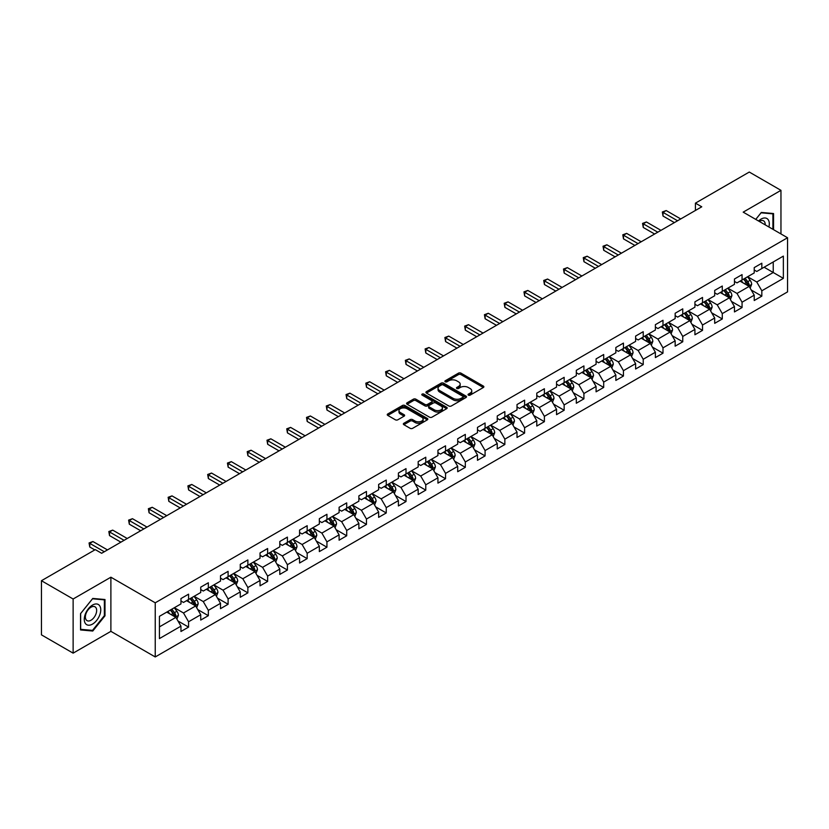 <?xml version="1.0" encoding="UTF-8"?>
<svg xmlns="http://www.w3.org/2000/svg" width="829" height="829" viewBox="0 0 829 829"><rect width="100%" height="100%" fill="white"/><g stroke="black" fill="none" stroke-linecap="round" stroke-linejoin="round"><path stroke-width="1.24" d="M468.385 395.132A1.233 0.715 0 0 0 470.126 395.132L483.348 387.506A1.762 1.016 0 0 0 483.867 386.791A1.762 1.016 0 0 0 483.348 386.065L460.955 373.143A1.762 1.016 0 0 0 458.468 373.143L445.256 380.77A1.233 0.715 0 0 0 444.893 381.278A1.233 0.715 0 0 0 445.256 381.775A1.233 0.715 0 0 0 446.997 381.775L448.707 380.791A5.627 3.254 0 0 1 456.665 380.791L458.53 381.868A5.627 3.254 0 0 1 460.178 384.169A5.627 3.254 0 0 1 458.53 386.459L456.82 387.454A1.233 0.715 0 0 0 456.458 387.951A1.233 0.715 0 0 0 456.82 388.459A1.233 0.715 0 0 0 458.561 388.459L460.271 387.464A5.627 3.254 0 0 1 468.23 387.464L470.095 388.542A5.627 3.254 0 0 1 471.753 390.842A5.627 3.254 0 0 1 470.095 393.143L468.385 394.127A1.233 0.715 0 0 0 468.033 394.635A1.233 0.715 0 0 0 468.385 395.132L468.385 394.127M403.868 423.267A1.762 1.016 0 0 0 403.35 423.982A1.762 1.016 0 0 0 403.868 424.697L410.148 428.324A1.762 1.016 0 0 0 412.635 428.324L427.318 419.857A1.762 1.016 0 0 0 427.826 419.132A1.762 1.016 0 0 0 427.318 418.417L404.925 405.495A1.762 1.016 0 0 0 402.438 405.495L387.765 413.961A1.762 1.016 0 0 0 387.247 414.687A1.762 1.016 0 0 0 387.765 415.402L395.35 419.785A1.762 1.016 0 0 0 397.837 419.785L404.117 416.158A1.762 1.016 0 0 0 404.635 415.443A1.762 1.016 0 0 0 404.117 414.718L400.355 412.552A4.705 2.715 0 0 1 398.977 410.624A4.705 2.715 0 0 1 401.878 408.117A4.705 2.715 0 0 1 407.008 408.707L421.743 417.215A4.705 2.715 0 0 1 423.122 419.132A4.705 2.715 0 0 1 420.22 421.65A4.705 2.715 0 0 1 415.091 421.059L412.635 419.64A1.762 1.016 0 0 0 410.148 419.64L403.868 423.267L403.868 424.697L410.148 421.101L410.148 419.64M110.889 577.202L73.128 599.004L41.45 580.714L41.45 634.859L73.128 653.148L110.889 631.346L155.241 656.951L155.241 602.807L110.889 577.202L110.889 631.346M780.959 233.944L780.959 190.338L743.198 212.141L787.55 237.747L155.241 602.807M780.959 190.338L749.281 172.049L695.427 203.146L695.427 210.462M41.45 580.714L95.304 549.627L101.635 553.285L701.759 206.804L695.427 203.146M448.831 405.992A1.762 1.016 0 0 0 451.318 405.992L465.991 397.526A1.762 1.016 0 0 0 466.509 396.801A1.762 1.016 0 0 0 465.991 396.086L443.608 383.164A1.762 1.016 0 0 0 441.121 383.164L426.438 391.63A1.762 1.016 0 0 0 425.93 392.355A1.762 1.016 0 0 0 426.438 393.07L448.831 405.992M422.645 395.402A1.233 0.715 0 0 1 423.888 395.578L423.888 394.107L446.655 407.257A1.762 1.016 0 0 1 447.173 407.972A1.762 1.016 0 0 1 446.655 408.687L431.982 417.163A1.762 1.016 0 0 1 429.495 417.163L407.101 404.231L407.101 402.801A1.762 1.016 0 0 0 406.583 403.516A1.762 1.016 0 0 0 407.101 404.231M407.101 402.801L413.381 399.174A1.762 1.016 0 0 1 415.868 399.174L424.945 404.417A1.762 1.016 0 0 0 427.443 404.417L431.608 402.013A1.762 1.016 0 0 0 432.116 401.288A1.762 1.016 0 0 0 431.608 400.573L422.148 395.112A1.233 0.715 0 0 1 421.795 394.614A1.233 0.715 0 0 1 422.552 393.962A1.233 0.715 0 0 1 423.888 394.107M155.241 656.951L787.55 291.891L787.55 237.747M177.986 620.994L188.566 627.097L188.566 621.76L200.732 614.735L200.732 620.071L208.338 615.688L208.338 610.341L220.504 603.325L220.504 608.662L228.099 604.268L228.099 598.932L240.265 591.906L240.265 597.253L247.871 592.859L247.871 587.523L260.037 580.497L260.037 585.834L267.632 581.45L267.632 576.103L279.798 569.088L279.798 574.424L287.404 570.031L287.404 564.694L299.57 557.668L299.57 563.015L307.176 558.622L307.176 553.285L319.341 546.259L319.341 551.596L326.937 547.213L326.937 541.865L339.102 534.85L339.102 540.187L346.709 535.793L346.709 530.456L358.874 523.431L358.874 528.778L366.47 524.384L366.47 519.047L378.635 512.021L378.635 517.358L386.241 512.975L386.241 507.628L398.407 500.612L398.407 505.949L406.013 501.555L406.013 496.219L418.179 489.193L418.179 494.54L425.774 490.146L425.774 484.81L437.94 477.784L437.94 483.12L445.546 478.737L445.546 473.39L457.712 466.375L457.712 471.711L465.318 467.318L465.318 461.981L477.473 454.955L477.473 460.302L485.079 455.909L485.079 450.572L497.245 443.546L497.245 448.883L504.851 444.499L504.851 439.152L517.016 432.127L517.016 437.474L524.612 433.08L524.612 427.743L536.777 420.717L536.777 426.054L544.384 421.671L544.384 416.334L556.549 409.308L556.549 414.645L564.155 410.262L564.155 404.915L576.31 397.889L576.31 403.236L583.917 398.842L583.917 393.506L596.082 386.48L596.082 391.816L603.688 387.433L603.688 382.086L615.854 375.071L615.854 380.407L623.449 376.024L623.449 370.677L635.615 363.651L635.615 368.998L643.221 364.605L643.221 359.268L655.387 352.242L655.387 357.579L662.993 353.195L662.993 347.848L675.158 340.833L675.158 346.17L682.754 341.776L682.754 336.439L694.92 329.414L694.92 334.761L702.526 330.367L702.526 325.03L714.691 318.004L714.691 323.341L722.287 318.958L722.287 313.611L734.453 306.595L734.453 311.932L742.059 307.538L742.059 302.202L754.224 295.176L754.224 300.523L761.83 296.129L761.83 290.792L783.364 278.357L783.364 256.109L773.229 261.964L773.229 272.503L783.364 278.357M188.566 627.097L180.96 631.491L180.96 626.144L159.427 638.589L159.427 616.341L180.96 603.906L180.96 598.569L188.566 594.175L188.566 599.522L200.732 592.497L200.732 587.15L208.338 582.766L208.338 588.103L220.504 581.077L220.504 575.74L228.099 571.347L228.099 576.694L240.265 569.668L240.265 564.331L247.871 559.938L247.871 565.274L260.037 558.259L260.037 552.912L267.632 548.529L267.632 553.865L279.798 546.839L279.798 541.503L287.404 537.109L287.404 542.456L299.57 535.43L299.57 530.094L307.176 525.7L307.176 531.037L319.341 524.021L319.341 518.674L326.937 514.291L326.937 519.628L339.102 512.602L339.102 507.265L346.709 502.871L346.709 508.218L358.874 501.193L358.874 495.856L366.47 491.462L366.47 496.799L378.635 489.784L378.635 484.437L386.241 480.053L386.241 485.39L398.407 478.364L398.407 473.027L406.013 468.634L406.013 473.981L418.179 466.955L418.179 461.618L425.774 457.225L425.774 462.561L437.94 455.546L437.94 450.199L445.546 445.815L445.546 451.152L457.712 444.126L457.712 438.79L465.318 434.396L465.318 439.743L477.473 432.717L477.473 427.381L485.079 422.987L485.079 428.324L497.245 421.308L497.245 415.961L504.851 411.578L504.851 416.914L517.016 409.889L517.016 404.552L524.612 400.158L524.612 405.505L536.777 398.48L536.777 393.133L544.384 388.749L544.384 394.086L556.549 387.07L556.549 381.723L564.155 377.34L564.155 382.677L576.31 375.651L576.31 370.314L583.917 365.921L583.917 371.268L596.082 364.242L596.082 358.895L603.688 354.511L603.688 359.848L615.854 352.822L615.854 347.486L623.449 343.092L623.449 348.439L635.615 341.413L635.615 336.077L643.221 331.683L643.221 337.03L655.387 330.004L655.387 324.657L662.993 320.274L662.993 325.61L675.158 318.585L675.158 313.248L682.754 308.854L682.754 314.201L694.92 307.176L694.92 301.839L702.526 297.445L702.526 302.782L714.691 295.766L714.691 290.419L722.287 286.036L722.287 291.373L734.453 284.347L734.453 279.01L742.059 274.617L742.059 279.964L754.224 272.938L754.224 267.601L761.83 263.207L761.83 268.544L783.364 256.109M186.535 600.683L195.665 605.958L183.499 612.983L174.37 607.709M180.96 600.984L183.499 602.445L188.566 599.522M183.499 612.983L188.566 621.76M195.665 605.958L200.732 614.735M206.307 589.274L215.426 594.538L203.26 601.564L194.141 596.3M200.732 589.564L203.26 591.036L208.338 588.103M203.26 601.564L208.338 610.341M215.426 594.538L220.504 603.325M226.079 577.865L235.198 583.129L223.032 590.155L213.913 584.891M220.504 578.155L223.032 579.616L228.099 576.694M223.032 590.155L228.099 598.932M235.198 583.129L240.265 591.906M245.84 566.445L254.969 571.72L242.804 578.746L233.674 573.471M240.265 566.746L242.804 568.207L247.871 565.274M242.804 578.746L247.871 587.523M254.969 571.72L260.037 580.497M265.612 555.036L274.731 560.3L262.565 567.326L253.446 562.062M260.037 555.326L262.565 556.798L267.632 553.865M262.565 567.326L267.632 576.103M274.731 560.3L279.798 569.088M285.373 543.627L294.502 548.891L282.337 555.917L273.207 550.653M279.798 543.917L282.337 545.378L287.404 542.456M282.337 555.917L287.404 564.694M294.502 548.891L299.57 557.668M305.145 532.208L314.264 537.482L302.108 544.498L292.979 539.233M299.57 532.508L302.108 533.969L307.176 531.037M302.108 544.498L307.176 553.285M314.264 537.482L319.341 546.259M324.916 520.799L334.035 526.063L321.87 533.088L312.751 527.824M319.341 521.089L321.87 522.55L326.937 519.628M321.87 533.088L326.937 541.865M334.035 526.063L339.102 534.85M344.677 509.389L353.807 514.654L341.641 521.679L332.512 516.405M339.102 509.68L341.641 511.141L346.709 508.218M341.641 521.679L346.709 530.456M353.807 514.654L358.874 523.431M364.449 497.97L373.568 503.244L361.403 510.26L352.284 504.996M358.874 498.27L361.403 499.732L366.47 496.799M361.403 510.26L366.47 519.047M373.568 503.244L378.635 512.021M384.21 486.561L393.34 491.825L381.174 498.851L372.055 493.587M378.635 486.851L381.174 488.312L386.241 485.39M381.174 498.851L386.241 507.628M393.34 491.825L398.407 500.612M403.982 475.152L413.101 480.416L400.946 487.442L391.816 482.167M398.407 475.442L400.946 476.903L406.013 473.981M400.946 487.442L406.013 496.219M413.101 480.416L418.179 489.193M423.754 463.732L432.873 469.007L420.707 476.022L411.588 470.758M418.179 464.033L420.707 465.494L425.774 462.561M420.707 476.022L425.774 484.81M432.873 469.007L437.94 477.784M443.515 452.323L452.644 457.587L440.479 464.613L431.349 459.349M437.94 452.613L440.479 454.074L445.546 451.152M440.479 464.613L445.546 473.39M452.644 457.587L457.712 466.375M463.287 440.914L472.406 446.178L460.24 453.204L451.121 447.929M457.712 441.204L460.24 442.665L465.318 439.743M460.24 453.204L465.318 461.981M472.406 446.178L477.473 454.955M483.048 429.495L492.177 434.769L480.012 441.784L470.893 436.52M477.473 429.795L480.012 431.256L485.079 428.324M480.012 441.784L485.079 450.572M492.177 434.769L497.245 443.546M502.82 418.085L511.949 423.35L499.783 430.375L490.654 425.111M497.245 418.376L499.783 419.837L504.851 416.914M499.783 430.375L504.851 439.152M511.949 423.35L517.016 432.127M522.591 406.676L531.71 411.94L519.545 418.966L510.426 413.692M517.016 406.966L519.545 408.428L524.612 405.505M519.545 418.966L524.612 427.743M531.71 411.94L536.777 420.717M542.353 395.257L551.482 400.531L539.316 407.547L530.187 402.283M536.777 395.547L539.316 397.018L544.384 394.086M539.316 407.547L544.384 416.334M551.482 400.531L556.549 409.308M562.124 383.848L571.243 389.112L559.078 396.138L549.959 390.873M556.549 384.138L559.078 385.599L564.155 382.677M559.078 396.138L564.155 404.915M571.243 389.112L576.31 397.889M581.896 372.439L591.015 377.703L578.849 384.729L569.73 379.454M576.31 372.729L578.849 374.19L583.917 371.268M578.849 384.729L583.917 393.506M591.015 377.703L596.082 386.48M601.657 361.019L610.786 366.294L598.621 373.309L589.492 368.045M596.082 361.309L598.621 362.781L603.688 359.848M598.621 373.309L603.688 382.086M610.786 366.294L615.854 375.071M621.429 349.61L630.548 354.874L618.382 361.9L609.263 356.636M615.854 349.9L618.382 351.361L623.449 348.439M618.382 361.9L623.449 370.677M630.548 354.874L635.615 363.651M641.19 338.191L650.319 343.465L638.154 350.491L629.024 345.216M635.615 338.491L638.154 339.952L643.221 337.03M638.154 350.491L643.221 359.268M650.319 343.465L655.387 352.242M660.962 326.781L670.081 332.046L657.915 339.071L648.796 333.807M655.387 327.072L657.915 328.543L662.993 325.61M657.915 339.071L662.993 347.848M670.081 332.046L675.158 340.833M680.733 315.372L689.852 320.636L677.687 327.662L668.568 322.398M675.158 315.662L677.687 317.124L682.754 314.201M677.687 327.662L682.754 336.439M689.852 320.636L694.92 329.414M700.495 303.953L709.624 309.227L697.458 316.253L688.329 310.979M694.92 304.253L697.458 305.714L702.526 302.782M697.458 316.253L702.526 325.03M709.624 309.227L714.691 318.004M720.266 292.544L729.385 297.808L717.22 304.834L708.101 299.57M714.691 292.834L717.22 294.305L722.287 291.373M717.22 304.834L722.287 313.611M729.385 297.808L734.453 306.595M740.028 281.135L749.157 286.399L736.991 293.425L727.862 288.16M734.453 281.425L736.991 282.886L742.059 279.964M736.991 293.425L742.059 302.202M749.157 286.399L754.224 295.176M764.11 267.228L773.229 272.503L756.763 282.005L747.634 276.741M754.224 270.016L756.763 271.477L761.83 268.544M756.763 282.005L761.83 290.792M73.128 599.004L73.128 653.148M159.427 626.879L175.893 617.367L166.774 612.103M175.893 617.367L180.96 626.144M751.25 290.026L761.83 296.129M731.479 301.435L742.059 307.538M711.707 312.844L722.287 318.958M691.946 324.263L702.526 330.367M672.174 335.672L682.754 341.776M652.413 347.082L662.993 353.195M632.641 358.501L643.221 364.605M612.869 369.91L623.449 376.024M593.108 381.319L603.688 387.433M573.336 392.739L583.917 398.842M553.575 404.148L564.155 410.262M533.803 415.557L544.384 421.671M514.032 426.976L524.612 433.08M494.271 438.386L504.851 444.499M474.499 449.795L485.079 455.909M454.727 461.214L465.318 467.318M434.966 472.623L445.546 478.737M415.194 484.032L425.774 490.146M395.433 495.452L406.013 501.555M375.661 506.861L386.241 512.975M355.89 518.28L366.47 524.384M336.128 529.69L346.709 535.793M316.357 541.099L326.937 547.213M296.595 552.518L307.176 558.622M276.824 563.927L287.404 570.031M257.052 575.336L267.632 581.45M237.291 586.756L247.871 592.859M217.519 598.165L228.099 604.268M197.758 609.574L208.338 615.688M773.55 229.664L773.55 213.54L761.323 212.442L755.747 219.384M80.537 629.947L92.765 631.035L104.993 615.823L104.993 599.522L92.765 598.434L80.537 613.647L80.537 629.947M104.361 615.46L104.993 615.823M91.48 630.289L92.765 631.035M468.882 395.309L470.095 394.604A5.627 3.254 0 0 0 471.753 392.304L471.753 390.842M460.178 384.169L460.178 385.63A5.627 3.254 0 0 1 458.53 387.931L457.318 388.625M483.328 387.516L460.955 374.604A1.762 1.016 0 0 0 458.468 374.604L445.743 381.951M465.971 397.537L443.608 384.625A1.762 1.016 0 0 0 441.121 384.625L426.469 393.081M462.883 397.309A1.233 0.715 0 0 0 463.245 396.801A1.233 0.715 0 0 0 462.883 396.303L443.235 384.957A1.233 0.715 0 0 0 441.494 384.957L439.691 385.993A5.627 3.254 0 0 0 438.044 388.293A5.627 3.254 0 0 0 439.691 390.594L453.121 398.345A5.627 3.254 0 0 0 461.079 398.345L462.883 397.309L462.883 398.77A1.233 0.715 0 0 0 463.245 398.262L463.245 396.801M438.044 388.293L438.044 389.754A5.627 3.254 0 0 0 439.691 392.055L439.691 390.594M462.883 398.77L461.079 399.806A5.627 3.254 0 0 1 453.121 399.806L439.691 392.055M407.122 404.251L413.381 400.635L413.381 399.174M432.116 401.288L432.116 402.759A1.762 1.016 0 0 1 431.608 403.474L427.443 405.878A1.762 1.016 0 0 1 424.945 405.878L415.868 400.635A1.762 1.016 0 0 0 413.381 400.635M423.888 395.578L446.634 408.697M434.375 409.858A4.705 2.715 0 0 0 439.505 410.448A4.705 2.715 0 0 0 442.406 407.93A4.705 2.715 0 0 0 441.028 406.013L435.836 403.018A1.762 1.016 0 0 0 433.349 403.018L429.184 405.422A1.762 1.016 0 0 0 428.666 406.137A1.762 1.016 0 0 0 429.184 406.852L434.375 409.858L434.375 411.319A4.705 2.715 0 0 0 439.505 411.909A4.705 2.715 0 0 0 442.406 409.402L442.406 407.93M428.666 406.137L428.666 407.599A1.762 1.016 0 0 0 429.184 408.324L429.184 406.852M434.375 411.319L429.184 408.324M423.122 419.132L423.122 420.604A4.705 2.715 0 0 1 420.22 423.111A4.705 2.715 0 0 1 415.091 422.521L412.635 421.101A1.762 1.016 0 0 0 410.148 421.101M398.977 410.624L398.977 412.086A4.705 2.715 0 0 0 400.355 414.013L400.355 412.552M404.096 416.168L400.355 414.013M427.287 419.868L404.925 406.956A1.762 1.016 0 0 0 402.438 406.956L387.785 415.412M750.152 288.129L751.665 284.337A4.746 2.746 -120 0 0 750.152 280.295L747.53 276.803M742.971 282.834L741.199 280.461M743.603 279.072L746.224 282.565A4.746 2.746 60 0 1 747.582 285.414L749.105 284.544A4.746 2.746 -120 0 0 747.737 281.684L745.126 278.192M743.934 278.876L746.836 282.751A2.414 1.399 60 0 1 747.281 283.487L749.105 284.544M677.562 220.773L663.024 212.39L666.195 210.556L680.733 218.949M674.391 222.607L663.024 216.048L663.024 212.39L662.33 211.986L666.195 210.556M663.024 216.048L662.33 211.986M772.131 213.416L772.918 213.861L772.918 229.301M755.768 219.395L761.063 212.804L772.918 213.861M768.908 226.991A11.647 6.725 120 0 0 766.887 218.514A11.647 6.725 120 0 0 758.545 221.001M765.198 224.846A7.979 4.601 120 0 0 763.55 220.835A7.979 4.601 120 0 0 759.26 221.416M92.516 624.102A11.647 6.725 120 0 0 100.755 609.833A11.647 6.725 120 0 0 92.516 605.077A11.647 6.725 120 0 0 84.278 619.346A11.647 6.725 120 0 0 92.516 624.102M91.014 620.237A7.979 4.601 120 0 0 96.226 613.211A7.979 4.601 120 0 0 95.003 606.818A7.979 4.601 120 0 0 91.014 607.211A7.979 4.601 120 0 0 85.812 614.237A7.979 4.601 120 0 0 87.024 620.631A7.979 4.601 120 0 0 91.014 620.237M80.672 613.533L92.516 598.787L104.361 599.854L104.361 615.646L92.516 630.382L80.672 629.325L80.641 613.512M103.584 599.398L104.361 599.854M730.39 299.549L731.893 295.746A4.746 2.746 -120 0 0 730.38 291.704L727.769 288.212M723.209 294.243L721.427 291.87M723.841 290.482L726.453 293.974A4.746 2.746 60 0 1 727.81 296.834L729.333 295.953A4.746 2.746 -120 0 0 727.976 293.093L725.354 289.601M724.173 290.295L727.074 294.16A2.414 1.399 60 0 1 727.51 294.896L729.333 295.953M710.619 310.958L712.132 307.165A4.746 2.746 -120 0 0 710.608 303.113L707.997 299.632M703.438 305.652L701.666 303.29M704.07 301.891L706.681 305.383A4.746 2.746 60 0 1 708.049 308.243L709.562 307.362A4.746 2.746 -120 0 0 708.204 304.512L705.593 301.02M704.401 301.704L707.303 305.58A2.414 1.399 60 0 1 707.738 306.315L709.562 307.362M657.791 232.193L643.263 223.799L646.423 221.965L660.962 230.358M654.63 234.016L643.263 227.457L643.263 223.799L642.558 223.395L646.423 221.965M643.263 227.457L642.558 223.395M638.029 243.602L623.491 235.208L626.662 233.384L641.19 241.767M634.859 245.425L623.491 238.866L623.491 235.208L622.797 234.804L626.662 233.384M623.491 238.866L622.797 234.804M690.858 322.367L692.36 318.574A4.746 2.746 -120 0 0 690.847 314.533L688.225 311.041M683.666 317.072L681.894 314.699M684.298 313.31L686.92 316.802A4.746 2.746 60 0 1 688.277 319.652L689.801 318.782A4.746 2.746 -120 0 0 688.433 315.922L685.821 312.429M684.63 313.113L687.531 316.989A2.414 1.399 60 0 1 687.977 317.725L689.801 318.782M671.086 333.786L672.588 329.983A4.746 2.746 -120 0 0 671.075 325.942L668.464 322.45M663.905 328.481L662.122 326.108M664.537 324.719L667.148 328.211A4.746 2.746 60 0 1 668.506 331.072L670.029 330.191A4.746 2.746 -120 0 0 668.671 327.331L666.06 323.838M664.868 324.533L667.77 328.398A2.414 1.399 60 0 1 668.205 329.134L670.029 330.191M651.314 345.196L652.827 341.403A4.746 2.746 -120 0 0 651.314 337.351L648.692 333.869M644.133 339.89L642.361 337.527M644.765 336.128L647.387 339.621A4.746 2.746 60 0 1 648.744 342.481L650.257 341.6A4.746 2.746 -120 0 0 648.9 338.75L646.288 335.258M645.097 335.942L647.998 339.817A2.414 1.399 60 0 1 648.444 340.553L650.257 341.6M618.258 255.011L603.719 246.627L606.89 244.793L621.429 253.187M615.087 256.845L603.719 250.285L603.719 246.627L603.025 246.223L606.89 244.793M603.719 250.285L603.025 246.223M598.486 266.43L583.958 258.037L587.129 256.202L601.657 264.596M595.326 268.254L583.958 261.695L583.958 258.037L583.264 257.632L587.129 256.202M583.958 261.695L583.264 257.632M578.725 277.839L564.186 269.446L567.357 267.622L581.896 276.016M575.554 279.674L564.186 273.104L564.186 269.446L563.492 269.042L567.357 267.622M564.186 273.104L563.492 269.042M558.953 289.248L544.425 280.865L547.586 279.031L562.124 287.425M555.782 291.083L544.425 284.523L544.425 280.865L543.72 280.461L547.586 279.031M544.425 284.523L543.72 280.461M539.192 300.668L524.653 292.274L527.824 290.44L542.353 298.834M536.021 302.492L524.653 295.932L524.653 292.274L523.959 291.87L527.824 290.44M524.653 295.932L523.959 291.87M519.42 312.077L504.882 303.683L508.053 301.86L522.591 310.253M516.249 313.911L504.882 307.341L504.882 303.683L504.187 303.279L508.053 301.86M504.882 307.341L504.187 303.279M499.649 323.486L485.12 315.103L488.291 313.269L502.82 321.662M496.488 325.32L485.12 318.761L485.12 315.103L484.426 314.699L488.291 313.269M485.12 318.761L484.426 314.699M479.887 334.906L465.349 326.512L468.52 324.688L483.048 333.071M476.716 336.729L465.349 330.17L465.349 326.512L464.654 326.108L468.52 324.688M465.349 330.17L464.654 326.108M460.116 346.315L445.587 337.921L448.748 336.097L463.287 344.491M456.945 348.149L445.587 341.579L445.587 337.921L444.883 337.527L448.748 336.097M445.587 341.579L444.883 337.527M440.354 357.724L425.816 349.341L428.987 347.506L443.515 355.9M437.184 359.558L425.816 352.999L425.816 349.341L425.122 348.936L428.987 347.506M425.816 352.999L425.122 348.936M420.583 369.143L406.044 360.75L409.215 358.926L423.754 367.309M417.412 370.967L406.044 364.408L406.044 360.75L405.35 360.346L409.215 358.926M406.044 364.408L405.35 360.346M400.811 380.552L386.283 372.159L389.443 370.335L403.982 378.729M397.651 382.387L386.283 375.817L386.283 372.159L385.589 371.765L389.443 370.335M386.283 375.817L385.589 371.765M381.05 391.972L366.511 383.578L369.682 381.744L384.21 390.138M377.879 393.796L366.511 387.236L366.511 383.578L365.817 383.174L369.682 381.744M366.511 387.236L365.817 383.174M361.278 403.381L346.75 394.987L349.911 393.164L364.449 401.547M358.107 405.205L346.75 398.645L346.75 394.987L346.045 394.583L349.911 393.164M346.75 398.645L346.045 394.583M341.517 414.79L326.978 406.397L330.149 404.573L344.677 412.966M338.346 416.624L326.978 410.054L326.978 406.397L326.284 406.003L330.149 404.573M326.978 410.054L326.284 406.003M321.745 426.21L307.207 417.816L310.378 415.982L324.916 424.375M318.574 428.033L307.207 421.474L307.207 417.816L306.512 417.412L310.378 415.982M307.207 421.474L306.512 417.412M301.974 437.619L287.445 429.225L290.606 427.401L305.145 435.785M298.813 439.443L287.445 432.883L287.445 429.225L286.741 428.821L290.606 427.401M287.445 432.883L286.741 428.821M282.212 449.028L267.674 440.634L270.845 438.81L285.373 447.204M279.041 450.862L267.674 444.292L267.674 440.634L266.979 440.24L270.845 438.81M267.674 444.292L266.979 440.24M262.441 460.447L247.912 452.054L251.073 450.22L265.612 458.613M259.27 462.271L247.912 455.712L247.912 452.054L247.208 451.65L251.073 450.22M247.912 455.712L247.208 451.65M631.553 356.605L633.055 352.812A4.746 2.746 -120 0 0 631.543 348.771L628.931 345.278M624.372 351.309L622.589 348.936M625.004 347.548L627.615 351.04A4.746 2.746 60 0 1 628.973 353.89L630.496 353.019A4.746 2.746 -120 0 0 629.138 350.159L626.517 346.667M625.325 347.351L628.227 351.227A2.414 1.399 60 0 1 628.672 351.962L630.496 353.019M611.781 368.024L613.294 364.221A4.746 2.746 -120 0 0 611.771 360.18L609.16 356.688M604.6 362.719L602.828 360.346M605.232 358.957L607.844 362.449A4.746 2.746 60 0 1 609.211 365.309L610.724 364.428A4.746 2.746 -120 0 0 609.367 361.568L606.755 358.076M605.564 358.77L608.465 362.636A2.414 1.399 60 0 1 608.9 363.371L610.724 364.428M592.02 379.433L593.523 375.641A4.746 2.746 -120 0 0 592.01 371.599L589.388 368.107M584.828 374.128L583.056 371.765M585.461 370.366L588.082 373.858A4.746 2.746 60 0 1 589.44 376.718L590.963 375.838A4.746 2.746 -120 0 0 589.595 372.988L586.984 369.496M585.792 370.18L588.694 374.055A2.414 1.399 60 0 1 589.139 374.791L590.963 375.838M572.248 390.853L573.751 387.05A4.746 2.746 -120 0 0 572.238 383.008L569.627 379.516M565.067 385.547L563.285 383.174M565.699 381.786L568.311 385.278A4.746 2.746 60 0 1 569.668 388.127L571.191 387.257A4.746 2.746 -120 0 0 569.834 384.397L567.212 380.905M566.031 381.589L568.932 385.464A2.414 1.399 60 0 1 569.368 386.2L571.191 387.257M552.477 402.262L553.99 398.459A4.746 2.746 -120 0 0 552.477 394.417L549.855 390.925M545.295 396.956L543.523 394.583M545.928 393.195L548.539 396.687A4.746 2.746 60 0 1 549.907 399.547L551.42 398.666A4.746 2.746 -120 0 0 550.062 395.806L547.451 392.314M546.259 393.008L549.161 396.873A2.414 1.399 60 0 1 549.596 397.609L551.42 398.666M532.715 413.671L534.218 409.878A4.746 2.746 -120 0 0 532.705 405.837L530.094 402.345M525.534 408.376L523.752 406.003M526.166 404.614L528.778 408.096A4.746 2.746 60 0 1 530.135 410.956L531.658 410.075A4.746 2.746 -120 0 0 530.301 407.226L527.679 403.733M526.488 404.417L529.389 408.293A2.414 1.399 60 0 1 529.835 409.029L531.658 410.075M512.944 425.09L514.457 421.287A4.746 2.746 -120 0 0 512.933 417.246L510.322 413.754M505.763 419.785L503.991 417.412M506.395 416.023L509.006 419.515A4.746 2.746 60 0 1 510.363 422.365L511.887 421.495A4.746 2.746 -120 0 0 510.529 418.635L507.918 415.142M506.726 415.826L509.628 419.702A2.414 1.399 60 0 1 510.063 420.438L511.887 421.495M493.182 436.5L494.685 432.697A4.746 2.746 -120 0 0 493.172 428.655L490.55 425.163M485.991 431.194L484.219 428.821M486.623 427.432L489.245 430.925A4.746 2.746 60 0 1 490.602 433.785L492.125 432.904A4.746 2.746 -120 0 0 490.758 430.044L488.146 426.552M486.955 427.246L489.856 431.121A2.414 1.399 60 0 1 490.302 431.847L492.125 432.904M473.411 447.909L474.913 444.116A4.746 2.746 -120 0 0 473.4 440.075L470.789 436.582M466.23 442.613L464.447 440.24M466.862 438.852L469.473 442.334A4.746 2.746 60 0 1 470.831 445.194L472.354 444.313A4.746 2.746 -120 0 0 470.996 441.463L468.375 437.971M467.193 438.655L470.095 442.531A2.414 1.399 60 0 1 470.53 443.266L472.354 444.313M453.639 459.328L455.152 455.525A4.746 2.746 -120 0 0 453.639 451.484L451.017 447.992M446.458 454.023L444.686 451.65M447.09 450.261L449.701 453.753A4.746 2.746 60 0 1 451.069 456.603L452.582 455.732A4.746 2.746 -120 0 0 451.225 452.872L448.613 449.38M447.422 450.064L450.323 453.94A2.414 1.399 60 0 1 450.758 454.675L452.582 455.732M433.878 470.737L435.38 466.945A4.746 2.746 -120 0 0 433.868 462.893L431.256 459.401M426.697 465.432L424.914 463.059M427.318 461.67L429.94 465.162A4.746 2.746 60 0 1 431.298 468.022L432.821 467.141A4.746 2.746 -120 0 0 431.463 464.281L428.842 460.8M427.65 461.484L430.552 465.359A2.414 1.399 60 0 1 430.997 466.085L432.821 467.141M414.106 482.146L415.619 478.354A4.746 2.746 -120 0 0 414.096 474.312L411.485 470.82M406.925 476.851L405.153 474.478M407.557 473.09L410.168 476.582A4.746 2.746 60 0 1 411.526 479.431L413.049 478.551A4.746 2.746 -120 0 0 411.692 475.701L409.08 472.209M407.889 472.893L410.79 476.768A2.414 1.399 60 0 1 411.225 477.504L413.049 478.551M394.335 493.566L395.847 489.763A4.746 2.746 -120 0 0 394.335 485.721L391.713 482.229M387.153 488.26L385.381 485.887M387.785 484.499L390.407 487.991A4.746 2.746 60 0 1 391.765 490.841L393.288 489.97A4.746 2.746 -120 0 0 391.92 487.11L389.309 483.618M388.117 484.312L391.019 488.177A2.414 1.399 60 0 1 391.464 488.913L393.288 489.97M374.573 504.975L376.076 501.182A4.746 2.746 -120 0 0 374.563 497.131L371.952 493.638M367.392 499.669L365.61 497.296M368.024 495.908L370.636 499.4A4.746 2.746 60 0 1 371.993 502.26L373.516 501.379A4.746 2.746 -120 0 0 372.159 498.519L369.537 495.037M368.356 495.721L371.257 499.597A2.414 1.399 60 0 1 371.693 500.333L373.516 501.379M354.802 516.384L356.315 512.591A4.746 2.746 -120 0 0 354.791 508.55L352.18 505.058M347.62 511.089L345.848 508.716M348.253 507.327L350.864 510.819A4.746 2.746 60 0 1 352.232 513.669L353.745 512.788A4.746 2.746 -120 0 0 352.387 509.939L349.776 506.446M348.584 507.13L351.486 511.006A2.414 1.399 60 0 1 351.921 511.742L353.745 512.788M335.04 527.804L336.543 524.001A4.746 2.746 -120 0 0 335.03 519.959L332.408 516.467M327.859 522.498L326.077 520.125M328.481 518.736L331.103 522.229A4.746 2.746 60 0 1 332.46 525.089L333.983 524.208A4.746 2.746 -120 0 0 332.626 521.348L330.004 517.856M328.812 518.55L331.714 522.415A2.414 1.399 60 0 1 332.16 523.151L333.983 524.208M315.269 539.213L316.782 535.42A4.746 2.746 -120 0 0 315.258 531.368L312.647 527.876M308.087 533.907L306.305 531.534M308.72 530.145L311.331 533.638A4.746 2.746 60 0 1 312.688 536.498L314.212 535.617A4.746 2.746 -120 0 0 312.854 532.767L310.243 529.275M309.051 529.959L311.953 533.835A2.414 1.399 60 0 1 312.388 534.57L314.212 535.617M295.497 550.622L297.01 546.829A4.746 2.746 -120 0 0 295.497 542.788L292.875 539.296M288.316 545.327L286.544 542.954M288.948 541.565L291.57 545.057A4.746 2.746 60 0 1 292.927 547.907L294.45 547.036A4.746 2.746 -120 0 0 293.083 544.176L290.471 540.684M289.28 541.368L292.181 545.244A2.414 1.399 60 0 1 292.627 545.979L294.45 547.036M275.736 562.041L277.238 558.238A4.746 2.746 -120 0 0 275.725 554.197L273.114 550.705M268.555 556.736L266.772 554.363M269.187 552.974L271.798 556.466A4.746 2.746 60 0 1 273.156 559.326L274.679 558.445A4.746 2.746 -120 0 0 273.321 555.585L270.7 552.093M269.518 552.788L272.42 556.653A2.414 1.399 60 0 1 272.855 557.389L274.679 558.445M255.964 573.45L257.477 569.658A4.746 2.746 -120 0 0 255.954 565.606L253.342 562.124M248.783 568.145L247.011 565.782M249.415 564.383L252.026 567.875A4.746 2.746 60 0 1 253.394 570.735L254.907 569.855A4.746 2.746 -120 0 0 253.55 567.005L250.938 563.513M249.747 564.197L252.648 568.072A2.414 1.399 60 0 1 253.083 568.808L254.907 569.855M242.669 471.856L228.141 463.463L231.312 461.639L245.84 470.022M239.508 473.68L228.141 467.121L228.141 463.463L227.447 463.059L231.312 461.639M228.141 467.121L227.447 463.059M222.908 483.266L208.369 474.882L211.54 473.048L226.079 481.442M219.737 485.1L208.369 478.54L208.369 474.882L207.675 474.478L211.54 473.048M208.369 478.54L207.675 474.478M203.136 494.685L188.608 486.291L191.768 484.457L206.307 492.851M199.976 496.509L188.608 489.949L188.608 486.291L187.903 485.887L191.768 484.457M188.608 489.949L187.903 485.887M183.375 506.094L168.836 497.701L172.007 495.877L186.535 504.26M180.204 507.918L168.836 501.358L168.836 497.701L168.142 497.296L172.007 495.877M168.836 501.358L168.142 497.296M236.203 584.859L237.705 581.067A4.746 2.746 -120 0 0 236.192 577.025L233.571 573.533M229.011 579.564L227.239 577.191M229.643 575.803L232.265 579.295A4.746 2.746 60 0 1 233.623 582.145L235.146 581.274A4.746 2.746 -120 0 0 233.778 578.414L231.167 574.922M229.975 575.606L232.876 579.481A2.414 1.399 60 0 1 233.322 580.217L235.146 581.274M163.603 517.503L149.065 509.12L152.235 507.286L166.774 515.679M160.432 519.337L149.065 512.778L149.065 509.12L148.37 508.716L152.235 507.286M149.065 512.778L148.37 508.716M216.431 596.279L217.934 592.476A4.746 2.746 -120 0 0 216.421 588.435L213.809 584.942M209.25 590.973L207.468 588.6M209.882 587.212L212.493 590.704A4.746 2.746 60 0 1 213.851 593.564L215.374 592.683A4.746 2.746 -120 0 0 214.017 589.823L211.405 586.331M210.214 587.025L213.115 590.89A2.414 1.399 60 0 1 213.55 591.626L215.374 592.683M143.832 528.923L129.303 520.529L132.474 518.695L147.002 527.089M140.671 530.747L129.303 524.187L129.303 520.529L128.609 520.125L132.474 518.695M129.303 524.187L128.609 520.125M196.66 607.688L198.172 603.895A4.746 2.746 -120 0 0 196.66 599.844L194.038 596.362M189.478 602.382L187.706 600.02M190.11 598.621L192.732 602.113A4.746 2.746 60 0 1 194.09 604.973L195.603 604.092A4.746 2.746 -120 0 0 194.245 601.243L191.634 597.75M190.442 598.434L193.344 602.31A2.414 1.399 60 0 1 193.789 603.046L195.603 604.092M124.07 540.332L109.532 531.938L112.703 530.114L127.241 538.508M120.899 542.166L109.532 535.596L109.532 531.938L108.837 531.534L112.703 530.114M109.532 535.596L108.837 531.534M176.898 619.097L178.401 615.305A4.746 2.746 -120 0 0 176.888 611.263L174.277 607.771M169.717 613.802L167.935 611.429M170.349 610.04L172.96 613.533A4.746 2.746 60 0 1 174.318 616.382L175.841 615.512A4.746 2.746 -120 0 0 174.484 612.652L171.862 609.16M170.67 609.843L173.572 613.719A2.414 1.399 60 0 1 174.017 614.455L175.841 615.512M104.299 551.741L89.77 543.358L92.931 541.524L107.469 549.917M94.796 549.917L89.77 547.016L89.77 543.358L89.066 542.954L92.931 541.524M89.77 547.016L89.066 542.954M470.095 394.604L470.095 393.143M456.82 388.459L456.82 387.454M458.53 387.931L458.53 386.459M445.256 381.775L445.256 380.77M458.468 374.604L458.468 373.143M460.955 374.604L460.955 373.143M483.348 387.506L483.348 386.065M426.438 393.07L426.438 391.63M441.121 384.625L441.121 383.164M443.608 384.625L443.608 383.164M465.991 397.526L465.991 396.086M453.121 399.806L453.121 398.345M461.079 399.806L461.079 398.345M415.868 400.635L415.868 399.174M424.945 405.878L424.945 404.417M427.443 405.878L427.443 404.417M431.608 403.474L431.608 402.013M446.655 408.687L446.655 407.257M412.635 421.101L412.635 419.64M415.091 422.521L415.091 421.059M404.117 416.158L404.117 414.718M387.765 415.402L387.765 413.961M402.438 406.956L402.438 405.495M404.925 406.956L404.925 405.495M427.318 419.857L427.318 418.417M748.691 286.129L751.634 284.43M747.737 281.684L750.152 280.295M744.359 283.632L746.224 282.565M728.919 297.538L731.862 295.839M727.976 293.093L730.38 291.704M724.598 295.041L726.453 293.974M709.147 308.958L712.101 307.258M708.204 304.512L710.608 303.113M704.826 306.461L706.681 305.383M689.386 320.367L692.329 318.668M688.433 315.922L690.847 314.533M685.065 317.87L686.92 316.802M669.614 331.776L672.557 330.077M668.671 327.331L671.075 325.942M665.293 329.279L667.148 328.211M649.853 343.196L652.796 341.496M648.9 338.75L651.314 337.351M645.522 340.698L647.387 339.621M630.081 354.605L633.024 352.905M629.138 350.159L631.543 348.771M625.76 352.107L627.615 351.04M610.31 366.014L613.263 364.314M609.367 361.568L611.771 360.18M605.989 363.527L607.844 362.449M590.549 377.433L593.491 375.734M589.595 372.988L592.01 371.599M586.217 374.936L588.082 373.858M570.777 388.842L573.72 387.143M569.834 384.397L572.238 383.008M566.456 386.345L568.311 385.278M551.016 400.252L553.959 398.552M550.062 395.806L552.477 394.417M546.684 397.765L548.539 396.687M531.244 411.671L534.187 409.972M530.301 407.226L532.705 405.837M526.923 409.174L528.778 408.096M511.472 423.08L514.426 421.381M510.529 418.635L512.933 417.246M507.151 420.583L509.006 419.515M491.711 434.489L494.654 432.79M490.758 430.044L493.172 428.655M487.379 432.002L489.245 430.925M471.939 445.909L474.882 444.209M470.996 441.463L473.4 440.075M467.618 443.411L469.473 442.334M452.168 457.318L455.121 455.618M451.225 452.872L453.639 451.484M447.847 454.82L449.701 453.753M432.406 468.737L435.349 467.028M431.463 464.281L433.868 462.893M428.085 466.24L429.94 465.162M412.635 480.146L415.588 478.447M411.692 475.701L414.096 474.312M408.314 477.649L410.168 476.582M392.873 491.556L395.816 489.856M391.92 487.11L394.335 485.721M388.542 489.058L390.407 487.991M373.102 502.975L376.045 501.265M372.159 498.519L374.563 497.131M368.781 500.478L370.636 499.4M353.33 514.384L356.283 512.685M352.387 509.939L354.791 508.55M349.009 511.887L350.864 510.819M333.569 525.793L336.512 524.094M332.626 521.348L335.03 519.959M329.248 523.296L331.103 522.229M313.797 537.213L316.751 535.503M312.854 532.767L315.258 531.368M309.476 534.715L311.331 533.638M294.036 548.622L296.979 546.922M293.083 544.176L295.497 542.788M289.704 546.124L291.57 545.057M274.264 560.031L277.207 558.331M273.321 555.585L275.725 554.197M269.943 557.534L271.798 556.466M254.493 571.45L257.446 569.751M253.55 567.005L255.954 565.606M250.171 568.953L252.026 567.875M234.731 582.86L237.674 581.16M233.778 578.414L236.192 577.025M230.41 580.362L232.265 579.295M214.96 594.269L217.903 592.569M214.017 589.823L216.421 588.435M210.639 591.771L212.493 590.704M195.198 605.688L198.141 603.989M194.245 601.243L196.66 599.844M190.867 603.191L192.732 602.113M175.427 617.097L178.37 615.398M174.484 612.652L176.888 611.263M171.106 614.6L172.96 613.533"/></g></svg>
